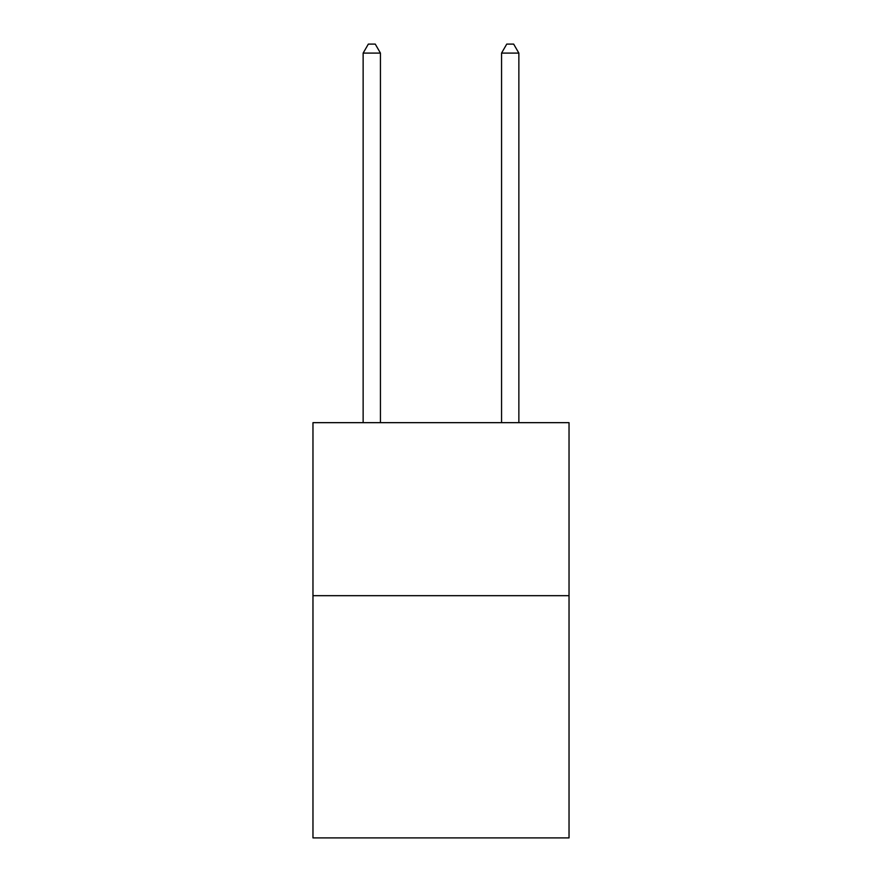 <?xml version="1.0" encoding="UTF-8"?>
<svg xmlns="http://www.w3.org/2000/svg" width="882" height="882" viewBox="0 0 882 882"><rect width="100%" height="100%" fill="white"/><g stroke="black" fill="none" stroke-linecap="round" stroke-linejoin="round"><path stroke-width="1.32" d="M569.033 595.681L569.033 837.9L312.967 837.9L312.967 422.665L569.033 422.665L569.033 595.681L312.967 595.681M380.44 422.665L380.44 53.096L363.141 53.096L363.141 422.665M363.141 53.096L368.334 44.1L375.258 44.1L380.44 53.096M518.859 422.665L518.859 53.096L501.56 53.096L501.56 422.665M501.56 53.096L506.742 44.1L513.666 44.1L518.859 53.096"/></g></svg>
